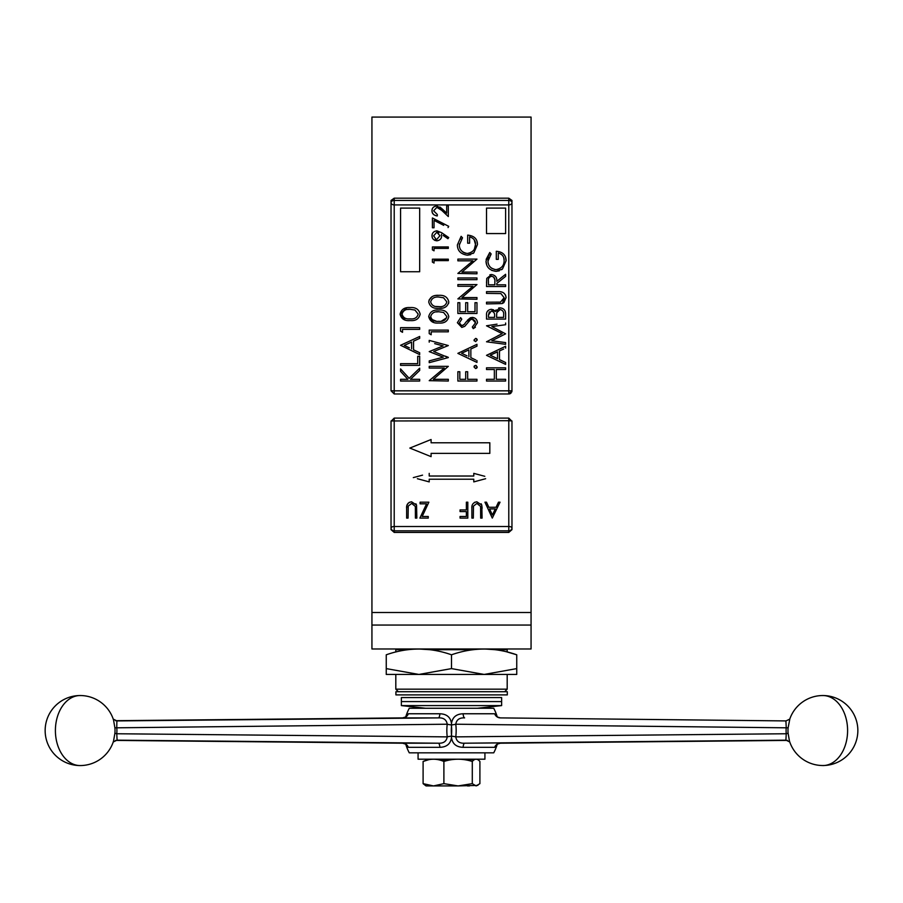 <?xml version="1.0" encoding="UTF-8"?>
<svg xmlns="http://www.w3.org/2000/svg" width="903" height="903" viewBox="0 0 903 903"><rect width="100%" height="100%" fill="white"/><g stroke="black" fill="none" stroke-linecap="round" stroke-linejoin="round"><path stroke-width="1.35" d="M116.882 720.921L116.769 727.333A26.797 19.2 -90 0 1 116.916 730.55A26.797 19.2 -90 0 1 116.769 733.755L447.222 736.871A6.366 0.745 -6.9 0 1 451.5 736.148A6.366 0.745 -173.1 0 1 455.778 736.871L786.231 733.755A26.797 19.2 90 0 1 786.231 727.333L785.903 720.921A6.366 6.152 -90.8 0 0 786.016 720.921L789.809 719.093L788.105 727.829L455.778 724.217C456.5 719.736 459.446 717.625 464.616 717.896A6.366 1.648 90.2 0 1 463.092 713.765L494.663 713.765L497.169 716.926M497.169 744.162L494.663 747.323A6.366 6.152 90.8 0 1 500.386 743.203L787.54 740.415L464.616 743.203C459.458 743.474 456.512 741.374 455.778 736.871A37.892 27.158 90 0 0 456.162 730.55A37.892 27.158 90 0 0 455.778 724.217A6.366 0.745 -6.9 0 1 451.5 724.951A6.366 0.745 -173.1 0 1 447.222 724.217L114.895 727.829L113.53 719.973A35.014 35.014 0 0 0 80.164 695.536A35.014 24.753 90 0 0 55.399 730.55A35.014 24.753 90 0 0 80.164 765.563A35.014 35.014 0 0 0 113.53 741.126L114.895 733.259A22.677 16.254 90 0 0 115.02 730.55A22.677 16.254 90 0 0 114.895 727.829M494.663 747.323L463.092 747.323C455.778 747.086 451.861 743.35 451.353 736.126A33.434 23.963 -90 0 0 451.692 730.55A33.434 23.963 -90 0 0 451.353 724.962C451.827 717.772 455.744 714.036 463.092 713.765M788.105 727.829A22.677 16.254 -90 0 0 788.105 733.259L789.47 741.126A35.014 35.014 0 0 0 857.85 730.55A35.014 35.014 0 0 0 822.836 695.536A35.014 24.753 90 0 1 847.601 730.55A35.014 24.753 90 0 1 822.836 765.563M483.003 708.268L419.997 708.268M481.355 752.831L409.273 752.831L418.078 752.831L418.078 759.197L484.922 759.197L484.922 752.831L493.727 752.831L481.355 752.831M679.598 741.386L662.43 741.408L679.598 741.386M658.592 741.589L641.423 741.6L658.592 741.589M602.854 741.973L626.072 741.905L602.854 741.973M595.777 742.187L580.031 742.187L595.777 742.176M604.965 742.097L607.595 742.063L604.965 742.097M627.19 741.882L629.809 741.86L627.19 741.882M645.464 741.713L629.707 741.713L645.464 741.713M673.333 741.453L657.587 741.453L673.333 741.431M685.851 741.171L687.42 741.171C683.56 741.216 683.424 741.239 687.002 741.239L702.421 741.103C707.241 741.103 707.331 741.126 702.692 741.171L685.648 741.261C681.009 741.25 681.076 741.228 685.851 741.171C681.076 741.228 681.009 741.25 685.648 741.261L685.648 741.261M687.42 741.16L687.42 741.171C683.56 741.216 683.424 741.239 687.002 741.239M704.137 741.103L702.624 741.103M702.421 741.103C707.241 741.103 707.331 741.126 702.692 741.171L702.692 741.16M786.118 720.921L500.386 717.896A6.366 6.152 89.2 0 1 494.663 713.765M789.809 742.006L786.016 740.167A6.366 6.152 -89.2 0 0 785.903 740.167L786.231 733.755L788.105 733.259M463.092 747.323A6.366 1.648 89.8 0 1 464.616 743.203L786.118 740.167M614.796 741.95L606.003 741.973L614.796 741.95M371.934 117.074L371.934 648.975L531.066 648.975L531.066 117.074L371.934 117.074M394.216 393.968L394.216 390.83L508.784 390.83L508.784 204.913L394.216 204.913L394.216 200.443L508.784 200.443L508.784 204.913A3.183 2.224 -0 0 0 511.967 202.69A3.183 2.246 0 0 0 508.784 200.443L508.784 198.175L511.967 200.443L511.967 390.785L508.784 393.968L394.216 393.968L391.033 390.785L391.033 200.443L394.216 198.175L394.216 200.443A3.183 2.246 0 0 0 391.033 202.69A3.183 2.224 180 0 0 394.216 204.913L394.216 390.83L391.033 390.785M508.784 198.175L394.216 198.175M400.571 271.747L419.669 271.747L419.669 208.096L400.571 208.096L400.571 271.747M443.712 225.344L434.038 220.388L434.038 227.759L432.402 227.759L432.402 217.973L448.723 226.337L448.046 227.567L448.723 226.337M442.436 209.157L446.68 213.131L446.68 205.726L448.317 205.726L448.317 216.539L441.736 210.365L436.849 207.363L433.632 210.817L437.3 214.496L437.3 215.93C433.722 215.332 431.961 213.593 431.995 210.738C431.894 208.13 433.463 206.527 436.725 205.929L442.436 209.157L439.919 207.024M446.68 213.131L445.077 211.629M431.995 210.738L432.198 212.25M432.311 212.589L433.384 214.282M434.027 214.858L436.375 215.84M506.098 260.73L502.486 269.015L496.052 271.351C489.539 270.448 486.198 267.028 486.017 261.08L489.765 252.501L491.164 253.969L487.981 261.136C488.105 265.911 490.769 268.744 495.973 269.636C501.379 268.642 504.1 265.629 504.134 260.583C504.235 256.734 502.282 254.206 498.264 252.987L498.264 259.353L496.3 259.353L496.3 251.271C502.723 251.835 505.985 254.996 506.098 260.73L505.556 257.197M503.818 258.1L504.134 260.583M491.774 270.415L496.052 271.351L499.348 270.81M501.583 269.692L502.486 269.015M486.017 261.08L486.627 264.771M490.205 252.953L489.765 252.501L486.13 259.432M488.004 261.881L488.083 259.804M488.218 259.15L488.907 257.174M489.979 255.346L491.164 253.969M493.738 277.097L494.788 279.659M494.867 281.318C495.273 278.632 494.189 276.939 491.616 276.25C489.087 276.95 488.049 278.621 488.467 281.239L488.467 284.817L494.833 284.817L494.867 281.318M496.797 281.307C497.158 277.514 495.442 275.257 491.616 274.535C495.431 275.246 497.147 277.503 496.797 281.307L505.612 274.286L505.612 276.408L496.797 283.429L496.797 284.817L505.612 284.817L505.612 286.533L486.514 286.533L486.773 278.384L491.616 274.535L489.889 274.794M505.612 274.286L501.955 277.187M505.612 369.53L496.3 369.53L496.3 379.316L505.612 379.316L505.612 381.032L486.514 381.032L486.514 379.316L494.347 379.316L494.347 369.53L486.514 369.53L486.514 367.814L505.612 367.814L505.612 369.53M457.381 244.916L461.128 236.338L462.517 237.805L459.334 244.973C459.39 249.679 462.065 252.513 467.325 253.483C472.811 252.4 475.531 249.386 475.497 244.431C475.644 240.638 473.691 238.11 469.616 236.834L469.616 243.2L467.664 243.2L467.664 235.119C474.177 235.773 477.45 238.934 477.45 244.578L473.838 252.851L467.404 255.188C460.801 254.194 457.46 250.774 457.381 244.916M467.404 255.188L470.723 254.646M472.969 253.506L473.838 252.851M477.45 244.578L476.931 241.112M474.154 239.701L475.497 244.431L474.402 248.991M465.598 253.269L463.961 252.682M463.939 252.671L462.539 251.79M459.356 245.695L459.401 243.934M461.173 239.43L462.517 237.805L462.009 237.275M457.866 273.44L472.901 260.82L457.866 260.82L457.866 259.105L476.965 259.105L461.964 272.085L476.965 272.085L476.965 273.801L457.866 273.44M476.965 279.67L457.866 279.67L457.866 277.966L476.965 277.966L476.965 279.67M457.866 298.904L472.901 286.285L457.866 286.285L457.866 284.569L476.965 284.569L461.964 297.55L476.965 297.55L476.965 299.265L457.866 298.904M459.819 302.686L459.819 311.749L465.7 311.749L465.7 302.686L467.664 302.686L467.664 311.749L475.001 311.749L475.001 302.686L476.965 302.686L476.965 313.465L457.866 313.465L457.866 302.686L459.819 302.686M470.384 319.775L472.258 319.086L470.384 319.775L464.74 326.344L461.828 327.417L457.381 322.71L460.609 317.619L461.783 319.177L459.334 322.902L461.749 325.701L459.548 324.121M463.126 325.34L461.749 325.701L464.221 324.448L466.117 321.874L472.28 317.382C475.52 317.8 477.247 319.617 477.45 322.834L473.274 328.636L475.429 327.191M474.504 317.901L470.982 317.574M472.314 327.021L473.274 328.636L472.314 327.021L475.497 322.834L472.258 319.086M477.202 340.025L475.61 341.616L474.019 340.025L475.61 338.433L477.179 339.72M464.266 354.529L461.591 353.265L464.232 352.046M468.883 356.719L468.883 349.901L461.591 353.265L467.032 355.838M476.965 360.557L476.965 362.43L457.866 353.366L476.965 344.314L476.965 346.176L470.847 348.998L470.847 357.656L475.734 359.97M436.149 311.919L438.768 311.749C434.49 311.354 431.792 312.957 430.686 316.569C431.769 320.204 434.456 321.773 438.768 321.299C443.057 321.784 445.755 320.215 446.85 316.569L443.565 312.472L438.768 311.749M436.251 321.175L431.927 319.448M446.635 317.811L441.42 321.163M448.802 316.626C447.606 321.389 444.265 323.511 438.779 323.014C433.305 323.534 429.963 321.412 428.733 316.626C429.896 311.817 433.237 309.616 438.779 310.034C444.287 309.594 447.628 311.795 448.802 316.626M428.733 316.626L433.824 322.495M402.535 332.315L400.571 331.187L400.571 327.665L419.669 327.665L419.669 329.369L402.535 329.369L402.535 332.315M411.599 348.885L411.599 342.068L404.296 345.431L409.341 347.824M419.669 354.597L400.571 345.285L419.669 336.469L419.669 338.343L413.551 341.165L413.551 349.822L419.669 352.723L419.669 354.597M419.669 352.723L413.551 349.822M413.551 341.165L415.075 340.454M405.944 342.813L400.571 345.285M508.784 393.968A3.183 3.183 0 0 0 511.042 393.042A3.183 3.183 0 0 1 508.784 393.968L508.784 390.83L511.967 390.785A3.183 3.183 0 0 1 511.73 392.004A3.183 3.183 0 0 0 511.967 390.785M417.367 478.714L429.218 481.886L429.218 479.211L473.782 479.211L473.782 481.886L485.633 478.714M429.218 481.886L424.32 480.577M422.548 475.147L413.303 477.619M484.798 476.31L473.782 473.364L473.782 476.028L429.218 476.028L429.218 473.364M478.68 480.577L473.782 481.886M473.782 473.364L477.834 474.447M391.033 421.272L394.216 418.1L508.784 418.1L511.967 421.272L511.967 529.655L508.784 532.42L394.216 532.42L391.033 529.655L391.033 421.272M394.216 418.1L394.216 526.505A3.183 1.558 180 0 0 391.033 528.063A3.183 2.754 180 0 0 394.216 530.817L394.216 526.505L508.784 526.505L508.784 420.685L391.044 420.967M492.406 514.992L489.595 508.92L492.406 514.992L495.284 508.92L492.406 514.992M495.284 508.92L489.595 508.92M500.036 502.181L492.293 518.096L484.945 502.181L486.491 502.181L488.85 507.283L496.063 507.283L498.479 502.181L500.036 502.181M476.829 501.775L481.807 505.138L482.089 518.096L480.656 518.096L480.599 506.448L476.908 503.411L473.477 506.098L473.319 518.096L471.885 518.096L471.885 508.491C471.479 504.777 473.127 502.542 476.829 501.775L474.447 502.373M472.032 506.211L471.885 508.491M481.807 505.138L481.118 503.75M460.056 516.471L466.377 516.471L466.377 511.572L460.056 511.572L460.056 509.935L466.377 509.935L466.377 502.181L467.81 502.181L467.81 518.096L460.056 518.096L460.056 516.471M416.554 505.138L416.836 518.096L415.414 518.096L415.346 506.448L411.655 503.411L408.224 506.098L408.066 518.096L406.632 518.096L406.632 508.491C406.226 504.777 407.874 502.542 411.576 501.775L416.554 505.138L415.865 503.75M420.098 502.181L428.869 502.181L422.198 516.471L428.259 516.471L428.259 518.096L419.895 518.096L426.577 503.818L420.098 503.818L420.098 502.181M489.821 442.775L431.092 442.775L431.092 439.513L409.838 448.08L431.092 456.647L431.092 453.385L489.821 453.385L489.821 442.775M415.346 506.448L415.403 508.028M408.088 507.373L408.224 506.098M411.576 501.775L409.206 502.373M408.246 503.106L406.948 505.387M406.779 506.211L406.632 508.491M480.599 506.448L480.656 508.028M482.089 508.491L482.044 506.797M508.784 532.42L508.784 530.817A3.183 2.754 180 0 0 511.967 528.063A3.183 1.558 0 0 0 508.784 526.505L508.784 530.817L394.216 530.817L394.216 532.42M400.571 368.909L409.149 378.301L419.669 368.176L419.669 370.467L410.459 379.316L419.669 379.316L419.669 381.032L400.571 381.032L400.571 379.316L407.851 379.316L400.571 371.359L400.571 368.909M419.669 365.365L400.571 365.365L400.571 363.649L417.717 363.649L417.717 356.301L419.669 356.301L419.669 365.365M407.501 309.469L410.12 309.3C405.831 308.905 403.144 310.508 402.049 314.12C403.122 317.754 405.808 319.323 410.12 318.849C414.421 319.335 417.118 317.766 418.202 314.12L414.928 310.022L410.12 309.3M420.166 314.176C418.969 318.94 415.628 321.062 410.131 320.565C404.657 321.084 401.304 318.962 400.085 314.176C401.237 309.368 404.589 307.167 410.131 307.584C415.651 307.155 418.992 309.357 420.166 314.176M406.711 307.833L400.085 314.176L405.187 320.046M429.218 380.671L444.253 368.052L429.218 368.052L429.218 366.347L448.317 366.347L433.327 379.316L448.317 379.316L448.317 381.032L429.218 380.671M429.218 342.147L429.218 340.397L448.317 345.544L433.711 351.527L448.317 357.588L429.218 362.667L429.218 360.895L443.226 357.159L429.218 351.606L443.125 345.905L434.67 343.614M439.637 344.957L443.125 345.905M437.741 342.688L429.218 340.397M448.317 357.351L445.393 356.177M429.218 362.667L435.291 361.053M443.226 357.159L437.763 358.626M432.74 359.958L429.218 360.895M429.218 333.636L429.218 330.114L448.317 330.114L448.317 331.819L431.182 331.819L431.182 334.765L429.67 333.896M438.768 306.602C443.091 307.076 445.789 305.507 446.85 301.873L443.565 297.776L438.768 297.053C434.456 296.681 431.758 298.283 430.686 301.873C431.736 305.485 434.422 307.065 438.768 306.602L436.126 306.478M448.802 301.929C447.651 306.67 444.31 308.803 438.779 308.318C433.271 308.826 429.918 306.693 428.733 301.929C429.851 297.155 433.192 294.954 438.779 295.349C444.332 294.931 447.674 297.132 448.802 301.929L448.577 303.543M438.779 308.318L442.165 308.104M438.779 295.349L436.51 295.439M432.108 296.635L429.004 300.157M459.819 371.731L459.819 379.316L465.7 379.316L465.7 371.731L467.664 371.731L467.664 379.316L476.965 379.316L476.965 381.032L457.866 381.032L457.866 371.731L459.819 371.731M475.61 368.548L474.019 366.957L475.61 365.365L477.202 366.957L475.61 368.548L476.637 368.176M476.231 365.478L474.493 365.828M474.256 366.121L474.019 366.957M497.53 358.683L497.53 351.854L490.227 355.218L497.53 358.683M492.112 356.121L490.227 355.218M503.716 349.009L499.483 350.951L499.483 359.608L505.612 362.509L499.483 359.608M505.612 362.509L505.612 364.383L486.514 355.33L505.612 346.267L505.612 348.129M495.984 326.006L505.612 324.73L491.864 326.559L505.612 333.839L491.83 340.758L505.612 342.587L505.612 344.314L486.514 341.786L502.181 333.659L486.514 325.791L497.022 324.154M505.612 342.587L491.83 340.758M505.612 323.014L505.612 324.73M502.181 333.659L497.576 335.972M486.514 341.786L492.869 342.632M496.774 312.664L496.548 317.382L503.648 317.382L503.648 314.933C504.021 312.054 502.858 310.26 500.183 309.548L496.774 312.664L497.779 310.632M488.467 315.057L488.467 317.382L494.584 317.382L494.584 316.231C494.968 313.454 493.873 311.716 491.277 311.016L488.467 315.057L489.358 311.806M496.074 309.91L495.307 311.501L500.183 307.833L498.648 308.047M500.183 307.833C503.772 308.329 505.578 310.361 505.612 313.928L505.308 311.716M505.612 313.928L505.612 319.086L486.514 319.086L486.514 315.361C486.243 311.885 487.823 309.864 491.243 309.3L495.307 311.501L494.573 310.576M502.068 303.577L486.514 303.916L486.514 302.2L500.488 302.121L504.134 297.697L500.917 293.577L486.514 293.385L486.514 291.669L498.038 291.669C502.79 291.387 505.477 293.362 506.098 297.606L502.068 303.577L503.005 303.205M503.84 302.674L506.098 297.606L505.488 294.954M504.055 298.611L502.836 301.049M432.289 234.024L431.995 235.751C432.018 232.974 433.654 231.337 436.883 230.818L441.556 232.658L448.723 237.557L447.933 238.697L443.192 235.457M434.772 240.367L436.871 240.819C433.632 240.277 432.006 238.595 431.995 235.751L432.368 237.715M441.59 235.943L441.465 234.272L441.59 235.943C441.578 238.674 440.009 240.3 436.871 240.819M432.402 249.883L432.402 246.937L448.317 246.937L448.317 248.37L434.038 248.37L434.038 250.82L433.022 250.244M448.317 260.606L434.038 260.606L434.038 263.055L432.402 262.13L432.402 259.184L448.317 259.184L448.317 260.606M486.514 233.561L505.612 233.561L505.612 208.096L486.514 208.096L486.514 233.561M447.933 238.697L448.723 237.557M493.602 309.864L491.243 309.3M476.739 368.074L477.179 367.273M470.847 348.998L472.664 348.152M477.089 339.426L476.671 338.828M476.231 338.557L475.61 338.433M474.019 340.025L474.244 340.849M472.98 319.188L475.012 320.847M475.328 321.626L475.497 322.834M461.783 319.177L460.609 317.619M470.339 317.811L467.291 320.362M486.773 278.384L486.514 282.707M496.797 284.817L496.797 283.429M495.104 269.591L491.367 268.089M490.103 266.904L489.212 265.64M488.455 264.003L488.117 262.694M436.172 205.963L435.596 206.065M433.767 206.945L433.18 207.487M432.548 208.379L432.085 209.699M437.673 207.453L439.637 208.503M440.608 209.315L441.736 210.365M436.792 239.397L439.953 235.683L436.792 232.252L433.632 235.83L436.07 239.306M436.792 232.252L438.79 232.974M436.047 239.306L435.381 239.035M504.653 691.721L507.193 689.17L395.807 689.17L398.347 691.721M516.742 674.439L516.742 668.604L516.742 674.439L418.879 674.439L451.5 668.604L484.121 674.439L516.742 668.604L516.742 654.799C516.742 647.146 516.742 647.146 516.742 654.799L507.193 651.989L507.193 649.708L495.318 649.708M472.924 649.708L430.076 649.708L418.586 648.975M407.671 649.708L395.807 649.708L395.807 651.989M395.807 674.439L395.807 689.17M507.193 674.439L507.193 689.17M386.258 674.439L418.879 674.439L386.258 668.604L386.258 674.439L386.258 654.799C386.258 647.146 386.258 647.146 386.258 654.799C408.054 647.146 429.805 647.146 451.5 654.799C473.307 647.146 495.047 647.146 516.742 654.799M484.414 648.975L495.329 649.708M451.5 668.604L451.5 654.799M507.305 694.904L395.909 694.904L395.909 691.721L507.305 691.721L507.305 694.904M451.5 705.593L501.628 705.593L501.628 701.586L451.5 701.586L501.628 701.586L501.628 697.579L401.372 697.579L401.372 701.586L451.5 701.586L401.372 701.586L401.372 705.593L451.5 705.593M493.727 708.268A47.746 47.746 0 0 1 497.192 716.7A47.746 47.746 0 0 0 493.727 708.268L409.273 708.268A47.746 47.746 0 0 0 405.808 716.7A47.746 47.746 0 0 1 409.273 708.268M493.727 752.831A47.746 47.746 0 0 0 497.192 744.388A47.746 47.746 0 0 1 493.727 752.831L409.273 752.831A47.746 47.746 0 0 1 405.808 744.388A47.746 47.746 0 0 0 409.273 752.831M113.191 719.093L116.984 720.921A6.366 6.152 -89.2 0 0 117.097 720.921L438.384 717.896A6.366 1.648 89.8 0 0 439.908 713.765C447.222 714.013 451.139 717.75 451.647 724.962A33.434 23.963 90 0 0 451.308 730.55A33.434 23.963 90 0 0 451.647 736.126C451.173 743.327 447.256 747.052 439.908 747.323L408.337 747.323L405.831 744.162M405.831 716.926L408.337 713.765L439.908 713.765M439.908 747.323A6.366 1.648 90.2 0 0 438.384 743.203L116.882 740.167M113.53 741.126L113.191 742.006L116.984 740.167A6.366 6.152 -90.8 0 1 117.097 740.167L116.769 733.755L114.895 733.259M196.606 741.103L220.716 741.239L196.606 741.103M215.862 741.239L215.128 741.16M228.256 741.431L245.413 741.453L228.256 741.431M262.581 741.702L248.652 741.634L262.581 741.702M289.344 741.871L286.725 741.871L289.344 741.871M308.939 742.063L311.558 742.074L308.939 742.074M408.337 713.765A6.366 6.152 90.8 0 1 402.614 717.896L438.384 717.896C443.542 717.614 446.488 719.725 447.222 724.217A37.892 27.158 -90 0 0 447.222 736.871C446.5 741.363 443.554 743.462 438.384 743.203L402.614 743.203A6.366 6.152 89.2 0 1 408.337 747.323M312.269 742.176L299.548 742.119L312.269 742.176M292.674 741.905L307.63 742.04L292.674 741.905M287.38 741.973L296.252 741.995L287.38 741.939M271.284 741.781L282.774 741.837L270.923 741.758M280.641 741.826L279.806 741.781M273.067 741.769L273.835 741.814M265.482 741.758L266.532 741.792M283.373 741.826L282.774 741.837M245.526 741.6L261.577 741.6L245.526 741.6M224.52 741.397L240.57 741.408L224.52 741.397M475.136 752.831L421.645 752.831M445.732 760.947L442.549 760.947M477.856 785.407L458.092 785.926L472.292 783.657L476.095 785.926L479.899 783.657L479.899 761.466C477.36 758.475 474.82 758.475 472.292 761.466L472.292 783.657M467.415 785.926L469.504 785.926M451.5 759.716L438.316 759.716M423.101 761.466C430.009 758.475 436.939 758.475 443.892 761.466L443.892 783.657L458.092 785.926L426.035 785.926L423.101 783.657L423.101 761.466L428.677 759.716M443.892 783.657L433.496 785.926L423.101 783.657M443.892 761.466C453.329 758.475 462.799 758.475 472.292 761.466M474.323 759.716L464.684 759.716M531.066 625.057L371.934 625.057M371.934 612.505L531.066 612.505M508.784 418.1L508.784 420.685L511.956 420.967M402.614 743.203L115.46 740.415L402.614 743.203L405.887 744.196M402.614 717.896L115.46 720.684L402.614 717.896L405.887 716.903M822.836 695.536A35.014 35.014 0 0 0 789.47 719.973M500.386 717.896L497.113 716.903M497.113 744.196L500.386 743.203M477.439 708.268L501.628 705.593M425.561 708.268L401.372 705.593M80.164 695.536A35.014 35.014 0 0 0 45.15 730.55A35.014 35.014 0 0 0 80.164 765.563"/></g></svg>
